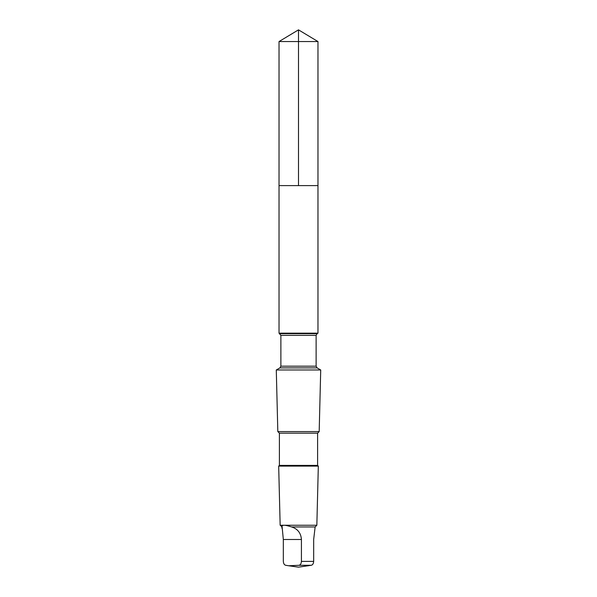 <?xml version="1.0" encoding="UTF-8"?>
<svg xmlns="http://www.w3.org/2000/svg" width="597" height="597" viewBox="0 0 597 597"><rect width="100%" height="100%" fill="white"/><g stroke="black" fill="none" stroke-linecap="round" stroke-linejoin="round"><path stroke-width="0.9" d="M279.03 185.615L317.97 185.615L317.97 41.551L279.03 41.551L279.03 185.615L317.97 185.615L317.97 333.171L279.03 333.171L279.03 185.615M282.127 526.957L283.329 539.494L283.329 561.381C283.515 563.672 284.336 564.978 285.784 565.292L288.657 565.769L298.978 565.292C300.418 564.978 301.239 563.68 301.425 561.381L301.425 539.494C300.933 533.054 297.679 528.875 291.664 526.957C284.754 524.696 281.575 524.696 282.127 526.957L280.157 525.248L278.68 466.1L318.32 466.1L317.604 465.384L279.396 465.384L279.396 433.168L277.821 431.594L276.284 369.976L320.716 369.976L317.111 367.894L279.889 367.894L280.881 366.185L280.881 335.372L279.03 333.171M317.604 465.384L317.604 433.168L319.179 431.594L277.821 431.594M317.604 433.168L279.396 433.168M289.149 565.837L298.5 567.15L311.216 565.292C312.664 564.978 313.485 563.672 313.671 561.381L313.671 539.494L315.134 526.957L316.843 525.248L280.157 525.248M315.134 526.957L291.664 526.957M308.343 565.769L307.851 565.837M298.5 185.615L298.5 29.85L279.03 41.551M317.111 367.894L316.119 366.185L316.119 335.372L317.111 333.671L279.889 333.671M316.119 335.372L280.881 335.372M316.119 366.185L280.881 366.185M313.671 561.381L301.425 561.381M311.216 565.292L298.978 565.292M301.425 539.494L283.329 539.494M298.5 29.85L317.97 41.551M281.866 528.121L281.866 526.957M317.111 333.671L317.97 333.171M279.889 367.894L276.284 369.976M319.179 431.594L320.716 369.976M279.396 465.384L278.68 466.1M316.843 525.248L318.32 466.1"/></g></svg>
